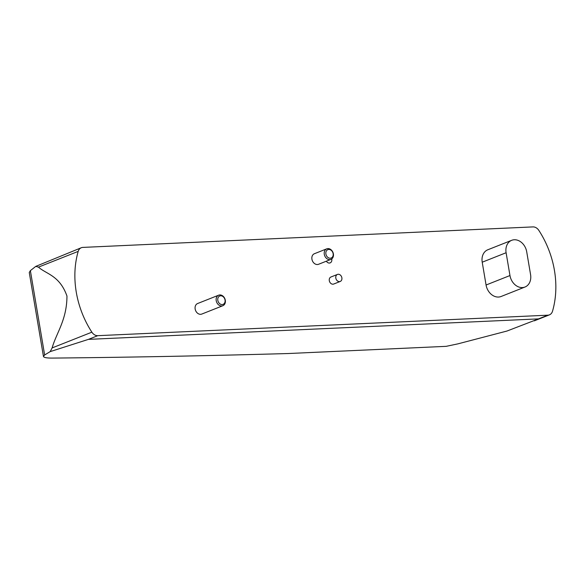 <?xml version="1.0" encoding="UTF-8"?>
<svg xmlns="http://www.w3.org/2000/svg" width="585" height="585" viewBox="0 0 585 585"><rect width="100%" height="100%" fill="white"/><g stroke="black" fill="none" stroke-linecap="round" stroke-linejoin="round"><path stroke-width="0.88" d="M52.526 358.086C128.612 357.347 207.2 355.826 288.303 353.53L446.179 346.342L457.806 343.885L506.983 331.037L538.536 318.883L88.437 339.373L50.193 351.614L44.635 354.971L43.458 356.455C43.78 357.574 46.8 358.115 52.526 358.086M446.179 346.342L288.303 353.53M222.848 305.721L201.788 314.065A5.667 4.453 -111.6 0 1 200.633 314.313A5.667 4.453 -111.6 0 1 195.317 309.728A5.667 4.453 -111.6 0 1 197.613 303.527L218.673 295.176A5.667 4.453 68.4 0 0 216.618 302.094A5.667 4.453 68.4 0 0 222.848 305.721A5.667 4.453 68.4 0 0 225.145 299.52A5.667 4.453 68.4 0 0 219.828 294.935A5.667 4.453 68.4 0 0 218.673 295.176M330.934 259.374L318.562 264.274A5.667 4.453 -111.6 0 1 317.406 264.522A5.667 4.453 -111.6 0 1 312.09 259.937A5.667 4.453 -111.6 0 1 314.386 253.729L326.752 248.83A5.667 4.453 68.4 0 0 324.697 255.747A5.667 4.453 68.4 0 0 330.934 259.374A5.667 4.453 68.4 0 0 333.223 253.166A5.667 4.453 68.4 0 0 327.907 248.588A5.667 4.453 68.4 0 0 326.752 248.83M331.724 258.936A3.781 2.969 -111.6 0 1 330.145 262.884A3.781 2.969 -111.6 0 1 326.35 261.188M340.236 281.451L333.721 284.032A3.781 2.969 -111.6 0 1 332.953 284.2A3.781 2.969 -111.6 0 1 329.406 281.144A3.781 2.969 -111.6 0 1 330.934 277.005L337.45 274.423A3.781 2.969 68.4 0 0 336.082 279.03A3.781 2.969 68.4 0 0 340.236 281.451A3.781 2.969 68.4 0 0 341.764 277.312A3.781 2.969 68.4 0 0 338.225 274.255A3.781 2.969 68.4 0 0 337.45 274.423M532.942 226.907A7.561 5.945 -111.6 0 1 538.851 230.402A84.372 66.324 -111.6 0 1 552.518 311.205A7.561 5.945 -111.6 0 1 549.417 314.854A7.561 5.945 -111.6 0 1 547.874 315.183L97.775 335.673A7.561 5.945 -111.6 0 1 91.867 332.178A84.372 66.324 -111.6 0 1 78.2 251.382A7.561 5.945 -111.6 0 1 81.3 247.733A7.561 5.945 -111.6 0 1 82.843 247.404L532.942 226.907M525.001 287.016L501.111 296.485A12.848 10.099 -111.6 0 1 486.069 285.012L482.216 262.204A12.848 10.099 -111.6 0 1 487.78 249.788L511.678 240.318A12.848 10.099 -111.6 0 1 526.712 251.799L530.573 274.599A12.848 10.099 -111.6 0 1 525.001 287.016A12.848 10.099 -111.6 0 1 509.966 275.542L506.105 252.735A12.848 10.099 -111.6 0 1 511.678 240.318M43.458 356.455L29.265 272.537L30.369 270.643L35.773 266.387L38.449 267.133C46.369 274.204 59.641 275.396 66.961 296.039C66.895 319.936 56.336 332.975 52.116 347.929L50.193 351.614M35.773 266.387L81.3 247.733M328.77 249.451A4.512 3.547 68.4 0 0 326.752 256.179A4.512 3.547 68.4 0 0 333.011 255.894A4.512 3.547 68.4 0 0 328.77 249.451M220.684 295.798A4.512 3.547 68.4 0 0 218.666 302.525A4.512 3.547 68.4 0 0 224.925 302.24A4.512 3.547 68.4 0 0 220.684 295.798M538.536 318.883L547.874 315.183M88.437 339.373L97.775 335.673M52.116 347.929L91.867 332.178M38.449 267.133L78.2 251.382M44.635 354.971L30.369 270.643M482.216 262.204L506.105 252.735M486.069 285.012L509.966 275.542M534.31 320.843L549.417 314.854"/></g></svg>
